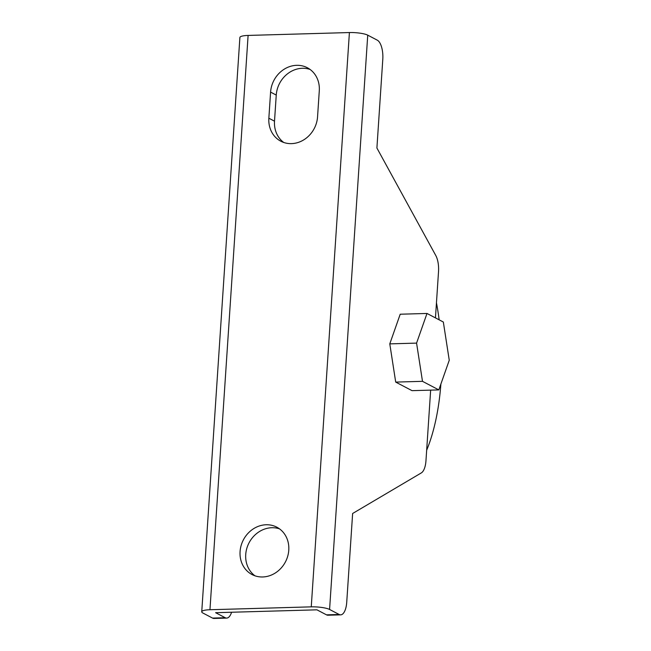 <?xml version="1.0" encoding="UTF-8"?>
<svg xmlns="http://www.w3.org/2000/svg" width="651" height="651" viewBox="0 0 651 651"><rect width="100%" height="100%" fill="white"/><g stroke="black" fill="none" stroke-linecap="round" stroke-linejoin="round"><path stroke-width="0.98" d="M426.665 450.248A133.65 55.001 88.4 0 0 440.89 384.033M439.156 319.836A133.65 55.001 88.4 0 0 436.455 302.829M240.073 551.552A26.732 23.737 -62.3 0 0 252.01 574.54A26.732 23.737 -62.3 0 0 288.775 550.168A26.732 23.737 -62.3 0 0 276.838 527.188A26.732 23.737 -62.3 0 0 240.073 551.552M279.556 528.889A26.732 23.737 -62.3 0 0 245.728 554.522A26.732 23.737 -62.3 0 0 254.956 575.809M340.66 614.853L327.998 615.211A16.039 6.6 -91.6 0 1 326.501 614.845L316.923 609.824L215.619 612.697L225.197 617.718A16.039 6.6 88.4 0 0 226.694 618.092L214.024 618.45A16.039 6.6 -91.6 0 1 212.535 618.084L202.957 613.063A13.899 2.848 3.8 0 1 201.745 611.777A13.899 2.848 3.8 0 1 209.956 609.735L311.259 606.854A13.899 2.848 3.8 0 1 329.585 609.466L339.163 614.487A16.039 6.6 88.4 0 0 340.66 614.853A16.039 6.6 88.4 0 0 346.731 602.248L352.63 513.493L421.343 472.895A16.039 6.6 88.4 0 0 425.966 460.729L430.653 390.128M435.454 317.891L438.53 271.532A16.039 6.6 88.4 0 0 435.779 255.501L376.905 148.021L382.796 59.265A16.039 6.6 88.4 0 0 377.311 40.183L367.734 35.154L329.585 609.466M395.702 382.096L412.042 390.657L438.831 389.9L449.255 360.247L443.339 322.025L426.999 313.457L400.21 314.221L389.786 343.874L395.702 382.096L422.491 381.331L438.831 389.9M201.745 611.777L239.893 37.473A13.899 2.848 3.8 0 1 248.104 35.431L349.408 32.55A13.899 2.848 3.8 0 1 367.734 35.154M310.071 69.445A26.732 23.737 -62.3 0 0 276.252 95.079L274.51 121.184A26.732 23.737 -62.3 0 0 283.738 142.463M226.694 618.092A16.039 6.6 88.4 0 0 231.577 612.249M317.558 116.83L319.291 90.725A26.732 23.737 -62.3 0 0 307.353 67.745A26.732 23.737 -62.3 0 0 270.588 92.108L268.855 118.213A26.732 23.737 -62.3 0 0 280.793 141.202A26.732 23.737 -62.3 0 0 317.558 116.83M426.999 313.457L416.575 343.11L389.786 343.874M416.575 343.11L422.491 381.331M212.535 618.084L225.197 617.718M326.501 614.845L339.163 614.487M248.104 35.431L209.956 609.735M349.408 32.55L311.259 606.854M274.51 121.184L268.855 118.213M276.252 95.079L270.588 92.108"/></g></svg>
